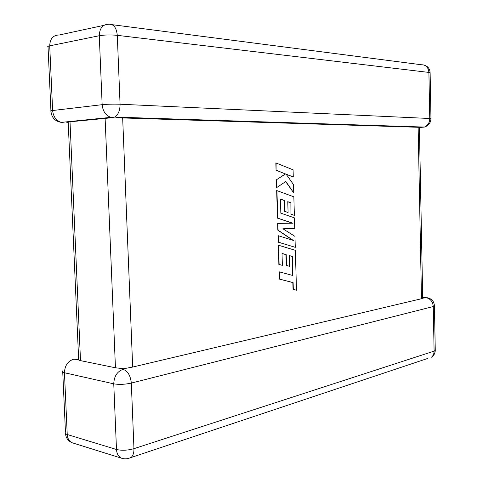 <?xml version="1.0" encoding="UTF-8"?>
<svg xmlns="http://www.w3.org/2000/svg" width="483" height="483" viewBox="0 0 483 483"><rect width="100%" height="100%" fill="white"/><g stroke="black" fill="none" stroke-linecap="round" stroke-linejoin="round"><path stroke-width="0.72" d="M62.693 370.89C61.915 371.662 62.5 372.284 64.45 372.749L67.234 434.513L116.488 449.486L113.759 383.834L64.45 372.749C64.752 365.673 67.813 361.163 73.645 359.219L78.469 359.521C77.968 359.732 78.644 360.101 80.498 360.626L115.449 367.78L105.119 118.407L112.128 117.683M430.969 118.746L429.761 118.498L428.904 72.42L117.291 35.344L120.068 104.225L429.761 118.498C429.604 122.718 427.823 125.574 424.43 127.065L420.796 127.367M434.446 305.697L434.446 306.029C434.132 301.446 431.724 298.675 427.214 297.709L422.71 298.132L421.484 298.736L418.145 127.283L419.473 127.325M116.023 117.737L122.664 117.949L132.68 367.062L123.678 368.734L115.449 367.78M430.124 72.945L430.969 118.631C430.703 122.869 428.524 125.683 424.43 127.065L114.628 117.079L113.137 117.647M68.012 121.994L105.119 118.407M421.484 298.736L132.68 367.062M418.145 127.283L122.664 117.949M123.062 369.338C117.176 371.463 114.073 376.299 113.759 383.834C119.053 384.728 124.904 384.48 131.316 383.085L133.96 448.671L434.096 351.123L433.269 306.542L131.316 383.085C130.531 375.605 127.778 371.022 123.062 369.338L123.678 368.734M292.42 256.479L292.915 275.509L279.337 271.863L279.548 279.089L293.121 282.609L293.314 289.42L296.49 290.217L295.361 250.339L278.552 245.243L279.12 264.461L282.368 265.348L282.018 253.43L286.226 254.656L286.54 265.457L289.631 266.314L289.323 255.555L292.42 256.479L292.65 275.437M279.337 271.863L279.283 279.065L292.849 282.585L293.048 289.395L296.49 290.217M278.552 245.243L278.848 264.442L282.368 265.348M282.018 253.497L285.954 254.638L286.268 265.439L289.631 266.314M289.323 255.622L292.149 256.461M276.94 190.525L277.755 218.129L292.795 223.2L277.906 223.388L278.105 230.198L293.356 240.443L278.268 235.698L278.462 242.176L295.276 247.332L294.962 236.392L282.905 228.779L294.739 228.507L294.437 217.857L280.84 213.16L280.424 199.014L284.656 200.542L284.704 211.427L288.085 212.508L287.771 201.665L290.887 202.812L290.947 214.271L294.37 215.358L293.845 196.841L276.668 190.531L277.483 218.129L292.523 223.194L277.634 223.381L277.84 230.192L292.879 240.292M295.276 247.332L278.19 242.164L278.268 235.698M280.43 199.117L284.384 200.536M284.656 200.542L284.704 211.427M284.97 211.427L288.085 212.508M287.777 201.761L290.615 202.812M290.887 202.812L290.947 214.271M291.213 214.277L294.37 215.358M293.73 192.88L293.495 184.609L286.147 174.158L293.284 176.995L293.078 169.823L275.853 162.916L276.065 170.239L285.362 173.928L276.348 179.845L276.584 187.664L285.845 181.475L293.73 192.88L285.664 181.602M276.125 162.904L276.065 170.239M276.336 170.233L285.362 173.928M285.628 173.922L276.348 179.845M276.62 179.845L276.856 187.664M286.262 174.315L293.284 176.995M63.146 122.634L61.275 122.38C56.185 120.672 53.299 116.723 52.629 110.529L102.148 104.678L99.281 35.724L49.713 45.849L52.629 110.529C50.679 110.764 50.117 111.005 50.957 111.241C51.542 117.568 54.984 121.281 61.275 122.38L63.146 122.634M70.023 121.945L80.498 360.626M50.932 110.818L48.058 47.219C47.207 46.724 47.763 46.265 49.713 45.849C50.021 38.646 53.202 35.024 59.252 34.993L103.863 25.358M112.159 24.675L421.502 64.764C425.891 64.752 428.361 67.3 428.904 72.42L430.118 72.716C429.864 68.882 427.944 66.346 424.352 65.108M117.291 35.344C116.481 27.7 113.704 24.005 108.959 24.259C102.831 24.222 99.601 28.044 99.281 35.724C104.63 34.836 110.637 34.71 117.291 35.344M120.068 104.225C113.463 103.996 107.492 104.153 102.148 104.678C102.819 111.283 105.735 115.509 110.885 117.357L114.628 117.079C118.244 114.815 120.056 110.529 120.068 104.225M112.774 117.641L110.885 117.357L61.275 122.38M65.471 433.601C65.984 438.111 68.278 441.184 72.353 442.82C69.256 441.444 67.554 438.673 67.234 434.513C65.29 433.885 64.698 433.064 65.459 432.056L62.748 372.109M425.964 297.673C430.293 298.542 432.732 301.501 433.269 306.542L434.446 306.029L435.268 350.459L434.096 351.123C434.09 353.743 433.221 355.766 431.482 357.185C433.861 355.579 435.123 353.333 435.268 350.459L435.261 350.012M123.08 458.627L121.644 458.234C124.922 459.303 128.164 458.965 131.364 457.214C133.187 455.36 134.051 452.511 133.96 448.671C127.597 450.44 121.77 450.711 116.488 449.486C116.801 453.905 118.522 456.821 121.644 458.234L73.319 443.122M427.914 358.374L128.067 458.524M421.375 127.409L419.407 127.536M68.212 122.308L66.714 122.265M422.691 297.317L426.241 297.625M68.206 122.205L78.638 359.177M419.401 127.349L422.71 298.265"/></g></svg>
